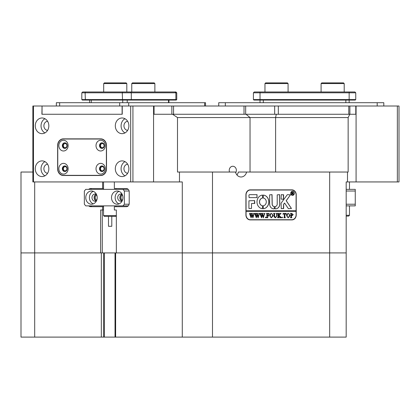 <?xml version="1.0" encoding="UTF-8"?>
<svg xmlns="http://www.w3.org/2000/svg" width="420" height="420" viewBox="0 0 420 420"><rect width="100%" height="100%" fill="white"/><g stroke="black" fill="none" stroke-linecap="round" stroke-linejoin="round"><path stroke-width="0.63" d="M236.927 174.956A6.605 5.717 90 0 0 238.34 172.037L329.669 172.037L329.669 252.919L346.18 252.919L346.18 181.939L347.492 181.939L347.492 172.037L348.149 172.037L348.149 117.563L275.609 117.563L276.297 114.261L246.041 114.261L250.037 117.563L177.497 117.563L172.557 114.261L274.669 114.261L274.669 106.008L278.324 106.008L278.324 114.261L348.779 114.261L348.779 106.008L349.881 106.008L349.881 114.261M274.669 106.008L173.565 106.008L173.565 114.261L244.015 114.261L244.015 106.008M42.047 106.008L41.905 114.261L122.241 114.261L42.047 114.261L42.047 106.008L154.056 106.008L154.056 114.261M171.853 114.261L171.853 106.008L154.056 106.008M171.853 106.008L173.565 106.008M348.779 106.008L278.324 106.008M355.782 114.261L355.782 106.008L349.881 106.008M355.782 106.008L356.081 106.008L356.081 181.939L397.352 181.939L397.352 106.008L356.081 106.008M355.919 106.008L355.919 114.261L355.919 106.008M122.099 106.008L122.099 114.261M100.522 145.625A2.063 1.785 -90 0 0 102.307 147.688A2.063 1.785 -90 0 0 104.097 145.625A2.063 1.785 -90 0 0 102.307 143.561A2.063 1.785 -90 0 0 100.522 145.625M100.522 168.735A2.063 1.785 -90 0 0 102.307 170.798A2.063 1.785 -90 0 0 104.097 168.735A2.063 1.785 -90 0 0 102.307 166.672A2.063 1.785 -90 0 0 100.522 168.735M63.357 145.625A2.063 1.785 -90 0 0 65.142 147.688A2.063 1.785 -90 0 0 66.927 145.625A2.063 1.785 -90 0 0 65.142 143.561A2.063 1.785 -90 0 0 63.357 145.625M63.357 168.735A2.063 1.785 -90 0 0 65.142 170.798A2.063 1.785 -90 0 0 66.927 168.735A2.063 1.785 -90 0 0 65.142 166.672A2.063 1.785 -90 0 0 63.357 168.735M115.311 125.816A7.838 6.788 -90 0 0 122.099 133.66A7.838 6.788 -90 0 0 128.893 125.816A7.838 6.788 -90 0 0 122.099 117.978A7.838 6.788 -90 0 0 115.311 125.816M124.987 118.718A7.838 6.788 -90 0 0 121.086 125.816A7.838 6.788 -90 0 0 124.987 132.914M127.643 121.286A4.541 3.932 -90 0 0 123.947 125.816A4.541 3.932 -90 0 0 127.643 130.347M115.311 168.735A7.838 6.788 -90 0 0 122.099 176.573A7.838 6.788 -90 0 0 128.893 168.735A7.838 6.788 -90 0 0 122.099 160.892A7.838 6.788 -90 0 0 115.311 168.735M124.987 161.637A7.838 6.788 -90 0 0 121.086 168.735A7.838 6.788 -90 0 0 124.987 175.828M127.643 164.204A4.541 3.932 -90 0 0 123.947 168.735A4.541 3.932 -90 0 0 127.643 173.266M35.259 125.816A7.838 6.788 -90 0 0 42.047 133.66A7.838 6.788 -90 0 0 48.841 125.816A7.838 6.788 -90 0 0 42.047 117.978A7.838 6.788 -90 0 0 35.259 125.816M44.935 118.718A7.838 6.788 -90 0 0 41.034 125.816A7.838 6.788 -90 0 0 44.935 132.914M47.591 121.286A4.541 3.932 -90 0 0 43.895 125.816A4.541 3.932 -90 0 0 47.591 130.347M35.259 168.735A7.838 6.788 -90 0 0 42.047 176.573A7.838 6.788 -90 0 0 48.841 168.735A7.838 6.788 -90 0 0 42.047 160.892A7.838 6.788 -90 0 0 35.259 168.735M44.935 161.637A7.838 6.788 -90 0 0 41.034 168.735A7.838 6.788 -90 0 0 44.935 175.828M47.591 164.204A4.541 3.932 -90 0 0 43.895 168.735A4.541 3.932 -90 0 0 47.591 173.266M132.93 106.008L132.93 181.939L153.568 181.939L153.568 106.008M33.469 181.939L32.865 181.939L32.865 106.008L33.469 106.008L33.469 181.939L130.678 181.939L130.678 106.008M41.905 106.008L33.469 106.008M132.93 181.939L130.678 181.939M106.517 145.462A6.605 5.717 -90 0 0 100.8 138.857L63.346 138.857A6.605 5.717 -90 0 0 57.629 145.462L57.629 168.898A6.605 5.717 -90 0 0 63.346 175.502L100.8 175.502A6.605 5.717 -90 0 0 106.517 168.898L106.517 145.462M122.241 114.261L122.241 106.008M63.73 175.334A6.605 5.717 -90 0 0 65 175.502M65 138.857A6.605 5.717 -90 0 0 63.73 139.02M397.352 106.008L399 106.008L399 181.939L397.352 181.939M96.012 145.625A5.366 4.646 -90 0 0 100.658 150.99A5.366 4.646 -90 0 0 105.305 145.625A5.366 4.646 -90 0 0 100.658 140.259A5.366 4.646 -90 0 0 96.012 145.625M99.508 145.625A2.804 2.431 -90 0 0 101.939 148.428A2.804 2.431 -90 0 0 104.365 145.625A2.804 2.431 -90 0 0 101.939 142.816A2.804 2.431 -90 0 0 99.508 145.625M102.123 142.826A2.804 2.431 -90 0 0 99.876 145.625A2.804 2.431 -90 0 0 102.123 148.423M96.012 168.735A5.366 4.646 -90 0 0 100.658 174.101A5.366 4.646 -90 0 0 105.305 168.735A5.366 4.646 -90 0 0 100.658 163.37A5.366 4.646 -90 0 0 96.012 168.735M99.508 168.735A2.804 2.431 -90 0 0 101.939 171.538A2.804 2.431 -90 0 0 104.365 168.735A2.804 2.431 -90 0 0 101.939 165.926A2.804 2.431 -90 0 0 99.508 168.735M102.123 165.937A2.804 2.431 -90 0 0 99.876 168.735A2.804 2.431 -90 0 0 102.123 171.533M58.847 145.625A5.366 4.646 -90 0 0 63.488 150.99A5.366 4.646 -90 0 0 68.135 145.625A5.366 4.646 -90 0 0 63.488 140.259A5.366 4.646 -90 0 0 58.847 145.625M62.339 145.625A2.804 2.431 -90 0 0 64.769 148.428A2.804 2.431 -90 0 0 67.2 145.625A2.804 2.431 -90 0 0 64.769 142.816A2.804 2.431 -90 0 0 62.339 145.625M64.953 142.826A2.804 2.431 -90 0 0 62.711 145.625A2.804 2.431 -90 0 0 64.953 148.423M58.847 168.735A5.366 4.646 -90 0 0 63.488 174.101A5.366 4.646 -90 0 0 68.135 168.735A5.366 4.646 -90 0 0 63.488 163.37A5.366 4.646 -90 0 0 58.847 168.735M62.339 168.735A2.804 2.431 -90 0 0 64.769 171.538A2.804 2.431 -90 0 0 67.2 168.735A2.804 2.431 -90 0 0 64.769 165.926A2.804 2.431 -90 0 0 62.339 168.735M64.953 165.937A2.804 2.431 -90 0 0 62.711 168.735A2.804 2.431 -90 0 0 64.953 171.533M57.771 168.735A6.605 5.717 -90 0 0 63.488 175.334L100.658 175.334A6.605 5.717 -90 0 0 106.376 168.735L106.376 145.625A6.605 5.717 -90 0 0 100.658 139.02L63.488 139.02A6.605 5.717 -90 0 0 57.771 145.625L57.771 168.735M102.07 139.02L100.658 139.02M102.07 175.334L100.658 175.334M235.72 172.762A4.127 3.575 90 0 0 236.376 170.384A4.127 3.575 90 0 0 232.801 166.257A4.127 3.575 90 0 0 229.226 170.384A4.127 3.575 90 0 0 229.525 172.037M96.469 200.876A3.386 2.929 90 0 1 94.337 197.621A3.386 2.929 90 0 1 96.469 194.366M96.768 195.074A2.725 2.357 -90 0 0 95.24 197.621A2.725 2.357 -90 0 0 96.768 200.167M122.199 200.876A3.386 2.929 90 0 1 120.073 197.621A3.386 2.929 90 0 1 122.199 194.366M122.498 195.074A2.725 2.357 -90 0 0 120.971 197.621A2.725 2.357 -90 0 0 122.498 200.167M347.492 172.037L329.669 172.037M115.999 210L116.345 210L116.345 252.919L212.483 252.919L212.483 172.037L179.477 172.037L179.477 181.939L153.568 181.939L153.568 114.261L172.557 114.261M32.865 172.037L21 172.037L21 252.919L34.687 252.919L34.687 181.939M115.999 188.543L115.999 189.368M115.999 205.874L115.999 206.698M116.345 210L114.345 210L114.345 206.698L126.352 206.698A3.302 2.861 -90 0 0 129.213 203.396L129.213 191.84A3.302 2.861 -90 0 0 126.352 188.543L114.345 188.543L114.345 181.939M179.477 181.939L182.28 181.939L182.28 252.919L346.18 252.919L346.18 337.103L329.669 337.103L329.669 252.919L212.483 252.919L212.483 337.103L182.28 337.103L182.28 252.919L115.631 252.919L115.631 337.103L115.028 337.103L115.028 252.919L115.631 252.919M102.622 181.939L102.622 188.543L103.535 188.543M101.336 337.103L101.336 252.919L103.593 252.919L103.593 337.103L21 337.103L21 252.919L100.621 252.919L100.621 210L102.622 210L102.622 206.698L90.615 206.698A3.302 2.861 -90 0 1 88.725 205.874M102.622 188.543L90.615 188.543A3.302 2.861 -90 0 0 88.725 189.368M103.535 206.698L102.622 206.698M103.535 210L102.622 210M276.297 114.261L349.786 114.261L348.149 117.563M347.492 181.939L356.081 181.939L356.081 114.261L349.786 114.261M250.037 172.037L250.037 117.563L275.609 117.563L275.609 172.037M177.497 117.563L177.497 172.037L179.477 172.037M212.483 172.037L235.52 172.037A6.605 5.717 90 0 0 241.054 176.988A6.605 5.717 90 0 0 246.593 172.037M291.947 189.861L250.204 189.861A4.951 4.289 90 0 0 245.915 194.812L245.915 214.951A4.951 4.289 90 0 0 250.204 219.902L291.947 219.902A4.951 4.289 90 0 0 296.231 214.951L296.231 194.812A4.951 4.289 90 0 0 291.947 189.861M92.269 188.543A3.302 2.861 -90 0 0 90.373 189.368M90.373 205.874A3.302 2.861 -90 0 0 92.269 206.698M292.924 190.197A4.951 4.289 90 0 0 291.37 189.861M291.37 219.902A4.951 4.289 90 0 0 292.924 219.566M97.209 197.621A6.605 5.717 -90 0 0 91.492 191.016A6.605 5.717 -90 0 0 85.775 197.621A6.605 5.717 -90 0 0 91.492 204.225A6.605 5.717 -90 0 0 97.209 197.621M93.308 191.357A6.605 5.717 -90 0 0 89.408 197.621A6.605 5.717 -90 0 0 93.308 203.879M96.448 194.329A3.633 3.145 -90 0 0 95.125 193.988A3.633 3.145 -90 0 0 91.98 197.621A3.633 3.145 -90 0 0 95.125 201.254A3.633 3.145 -90 0 0 96.448 200.912M96.196 194.208A3.633 3.145 -90 0 0 94.127 197.621A3.633 3.145 -90 0 0 96.196 201.033M122.939 197.621A6.605 5.717 -90 0 0 117.222 191.016A6.605 5.717 -90 0 0 111.505 197.621A6.605 5.717 -90 0 0 117.222 204.225A6.605 5.717 -90 0 0 122.939 197.621M119.039 191.357A6.605 5.717 -90 0 0 115.138 197.621A6.605 5.717 -90 0 0 119.039 203.879M122.178 194.329A3.633 3.145 -90 0 0 120.855 193.988A3.633 3.145 -90 0 0 117.71 197.621A3.633 3.145 -90 0 0 120.855 201.254A3.633 3.145 -90 0 0 122.178 200.912M121.926 194.208A3.633 3.145 -90 0 0 119.858 197.621A3.633 3.145 -90 0 0 121.926 201.033M84.347 191.016L84.347 204.225L85.775 205.874L122.939 205.874L124.373 204.225L124.373 191.016L122.939 189.368L85.775 189.368L84.347 191.016M128.247 205.874L122.939 205.874M129.124 191.016L124.373 191.016M124.373 204.225L129.124 204.225M122.939 189.368L128.247 189.368M116.345 215.953L115.915 216.384L104.36 216.384L103.535 215.56L116.345 215.56M111.788 216.384L111.788 226.291L108.486 226.291L108.486 216.384M292.478 191.431A1.901 1.643 90 0 0 292.478 195.227M294.163 193.326A1.901 1.643 90 0 0 290.871 193.326A1.901 1.643 90 0 0 294.163 193.326M290.729 193.326A2.063 1.785 90 0 0 292.514 195.389A2.063 1.785 90 0 0 294.305 193.326A2.063 1.785 90 0 0 292.514 191.263A2.063 1.785 90 0 0 290.729 193.326M292.478 195.389A2.063 1.785 90 0 0 294.221 193.326A2.063 1.785 90 0 0 292.478 191.268M291.422 208.43L286.262 200.723L290.43 194.896L287.653 194.649A0.824 0.714 90 0 0 287.102 194.943L281.248 203.002A0.824 0.714 90 0 0 281.08 203.532L281.253 208.677L283.652 208.483L283.652 204.493A0.493 0.43 -90 0 1 283.752 204.178L284.571 203.049L288.167 208.362A0.824 0.714 90 0 0 288.729 208.677L291.422 208.43M291.123 208.677L291.296 208.278L286.183 200.723L290.299 195.053L290.136 194.649M268.858 201.91A6.851 5.933 90 0 0 263.329 195.079L263.298 198.056A3.88 3.36 -90 0 1 266.285 201.91A3.88 3.36 -90 0 1 263.298 205.769L263.329 208.745A6.851 5.933 90 0 0 268.858 201.91M263.282 208.745A6.851 5.933 90 0 0 268.774 201.91A6.851 5.933 90 0 0 263.282 195.079M276.581 213.712L276.134 213.449L277.426 213.449L276.969 213.78L276.911 215.953L275.478 217.802L274.108 216.919L274.019 214.226L273.504 213.449L275.053 213.449L274.601 213.743L274.538 216.116L275.499 217.623L276.654 215.98L276.581 213.712M280.224 214.048L279.064 215.35L281.453 217.744L279.762 217.744L279.862 217.061L278.565 215.597L278.596 217.408L279.08 217.744L277.531 217.744L278.045 216.967L278.014 213.785L277.531 213.449L279.08 213.449L278.565 214.226L278.565 215.523L279.941 213.974L279.678 213.449L281.027 213.449L279.647 214.699M282.23 217.802L281.92 217.445L282.23 217.088L282.539 217.445L282.23 217.802M283.054 214.363L283.106 213.449L286.151 213.449L286.204 214.363L284.86 213.628L284.86 216.967L285.374 217.744L283.826 217.744L284.288 217.45L284.345 213.628L283.521 213.675L283.159 214.363L283.521 213.675M286.514 215.581L287.112 213.943L288.356 213.392L290.125 215.57L288.309 217.802L286.514 215.581M246.057 210.662L246.057 194.98A4.951 4.289 90 0 1 250.346 190.029L291.8 190.029A4.951 4.289 90 0 1 296.09 194.98L296.09 210.662L245.973 210.662L245.973 211.486L296.09 211.486L296.09 214.788A4.951 4.289 90 0 1 291.8 219.739L249.769 219.739A4.951 4.289 90 0 1 248.651 219.566M246.057 211.486L246.057 214.788A4.951 4.289 90 0 0 250.346 219.739M293.223 214.615L292.052 215.775L291.417 215.696L291.491 217.481L291.931 217.744L290.383 217.744L290.903 216.967L290.829 213.712L290.383 213.449L291.748 213.449L293.223 214.615L291.968 215.775M269.635 215.581L270.228 213.943L271.472 213.392L273.247 215.57L271.43 217.802L269.635 215.581M269.015 214.405L268.238 213.628L267.414 213.628L267.414 215.476L268.086 215.476L268.653 214.883L268.653 216.253L268.086 215.654L267.414 215.654L267.446 217.408L267.928 217.744L266.38 217.744L266.894 216.967L266.863 213.785L266.38 213.449L269.062 213.449L269.115 214.405L268.984 213.449L266.38 213.449M265.655 217.802L265.346 217.445L265.655 217.088L265.965 217.445L265.655 217.802M263.849 213.57L264.947 213.57L264.537 213.853L263.34 217.802L262.421 215.25L261.545 217.802L259.885 213.449L261.256 213.449L260.894 213.843L261.76 216.788L262.269 214.757L261.55 213.449L262.983 213.449L262.595 213.859L263.424 216.752L264.259 213.838L263.849 213.57M258.636 213.57L259.728 213.57L259.324 213.853L258.127 217.802L257.208 215.25L256.331 217.802L254.667 213.449L256.037 213.449L255.68 213.843L256.547 216.788L257.056 214.757L256.337 213.449L257.77 213.449L257.381 213.859L258.211 216.752L259.046 213.838L258.636 213.57M253.423 213.57L254.515 213.57L254.111 213.853L252.914 217.802L251.995 215.25L251.118 217.802L249.454 213.449L250.824 213.449L250.467 213.843L251.333 216.788L251.843 214.757L251.118 213.449L252.556 213.449L252.168 213.859L252.998 216.752L253.832 213.838L253.423 213.57M257.035 197.621L257.035 194.649L249.632 194.649A0.824 0.714 90 0 0 248.918 195.473L249.091 197.621L257.035 197.621M251.491 203.564L254.777 203.359L254.604 200.592L248.918 200.791L248.918 208.478L251.491 208.478L251.491 203.564L251.491 208.478M274.334 206.535A2.478 2.142 -90 0 1 272.218 204.057L272.044 194.649L269.645 194.849L269.645 204.057A4.788 4.147 90 0 0 273.793 208.845A4.788 4.147 90 0 0 274.355 208.798L274.255 206.535A2.478 2.142 -90 0 1 272.134 204.057L271.961 194.649M262.558 198.056L262.526 195.079A6.851 5.933 90 0 0 256.993 201.91A6.851 5.933 90 0 0 262.526 208.745L262.558 205.769A3.88 3.36 -90 0 1 259.565 201.91A3.88 3.36 -90 0 1 262.558 198.056L262.453 195.074M281.253 194.649L281.08 199.075L283.484 199.269L283.652 194.849L281.253 194.649M277.221 204.057A2.478 2.142 -90 0 1 275.105 206.535L275.084 208.798A4.788 4.147 90 0 0 275.651 208.845A4.788 4.147 90 0 0 279.794 204.057L279.62 194.649L277.221 194.849L277.221 204.057M293.181 193.867L293.648 194.308L293.139 194.308L292.294 193.294L292.551 194.308L291.774 194.308L291.774 192.16L293.244 192.691L292.782 193.221L293.648 194.245M296.006 211.486L296.006 210.662M250.346 190.029L249.769 190.029A4.951 4.289 90 0 0 248.651 190.197M275.609 208.845A4.788 4.147 90 0 0 279.709 204.057L279.542 194.649M283.4 199.269L283.4 194.649M262.453 208.745L262.474 205.769A3.88 3.36 -90 0 1 259.486 201.91A3.88 3.36 -90 0 1 262.474 198.056M273.751 208.845A4.788 4.147 90 0 0 274.276 208.798L274.255 206.535M254.52 203.564L254.52 200.592M283.4 208.677L283.574 204.493A0.493 0.43 -90 0 1 283.673 204.178L284.571 203.049M256.951 197.621L256.951 194.649M293.57 194.245L293.139 194.308M292.331 194.177L292.294 193.294M292.246 194.177L291.774 194.308M291.774 192.16L293.244 192.691M293.165 192.691L292.782 193.221M292.698 193.221L293.097 193.867M292.21 192.308L292.21 193.205L292.934 192.717L292.21 192.308L292.357 193.205M291.491 217.481L291.417 215.696M291.406 217.481L291.795 217.623M291.848 217.623L290.383 217.744M290.383 213.449L291.669 213.449L293.139 214.615M291.79 213.628L291.333 213.691L291.333 215.534L291.879 215.597L292.604 214.652L291.79 213.628L291.417 213.691L291.417 215.534L291.879 215.597M288.314 213.392L290.125 215.57M290.042 215.57L288.267 217.802M288.304 213.57L287.422 214.001L287.049 215.565L287.438 217.192L288.304 217.623L289.506 215.654L289.133 214.001L288.304 213.57L287.506 214.001L287.133 215.565L287.522 217.192L288.304 217.623M283.106 213.449L286.067 213.449L286.099 214.363M284.933 217.487L284.86 213.628M284.849 217.487L285.248 217.623M285.296 217.623L283.826 217.744M283.442 213.675L283.894 213.628M282.145 217.088L282.539 217.445M282.455 217.445L282.145 217.802M279.568 214.699L279.064 215.35M278.98 215.35L280.476 216.941M280.392 216.941L281.453 217.623M281.369 217.623L279.762 217.744M278.596 217.408L278.565 215.597M278.628 217.544L278.954 217.623M278.995 217.623L277.531 217.744M277.531 213.449L278.995 213.57M278.628 213.644L278.565 214.226M278.481 214.226L278.565 215.523M279.678 213.449L281.027 213.57M280.949 213.57L280.14 214.048M276.134 213.449L277.347 213.57M276.969 213.78L277.294 213.57M276.885 213.78L276.827 215.953L275.436 217.802M273.504 213.449L274.969 213.57M274.601 213.743L274.916 213.57M274.517 213.743L274.538 216.116M274.454 216.116L275.499 217.623M271.43 213.392L273.247 215.57M273.163 215.57L271.383 217.802M271.425 213.57L270.543 214.001L270.17 215.565L270.559 217.192L271.425 217.623L272.627 215.654L272.255 214.001L271.425 213.57L270.627 214.001L270.249 215.565L270.637 217.192L271.425 217.623M267.414 215.476L267.414 213.628M268.548 214.883L268.548 216.253M267.446 217.408L267.414 215.654M267.477 217.544L267.797 217.623M267.845 217.623L266.38 217.744M265.577 217.088L265.965 217.445M265.886 217.445L265.577 217.802M263.849 213.449L264.947 213.57M264.863 213.57L264.537 213.853M264.458 213.853L264.369 214.373M264.285 214.373L263.198 217.802M261.545 217.802L262.421 215.25M259.885 213.449L261.172 213.57M260.894 213.843L261.188 213.57M260.81 213.843L261.009 214.379M260.93 214.379L261.76 216.788M261.55 213.449L262.904 213.449L262.595 213.859M262.51 213.859L263.424 216.752M258.636 213.449L259.728 213.57M259.649 213.57L259.324 213.853M259.24 213.853L259.151 214.373M259.072 214.373L257.985 217.802M256.331 217.802L257.208 215.25M254.667 213.449L255.959 213.449L255.68 213.843M255.596 213.843L255.796 214.379M255.717 214.379L256.547 216.788M256.337 213.449L257.691 213.57M257.381 213.859L257.675 213.57M257.297 213.859L258.211 216.752M253.423 213.449L254.515 213.57M254.436 213.57L254.111 213.853M254.027 213.853L253.937 214.373M253.859 214.373L252.772 217.802M251.118 217.802L251.995 215.25M249.454 213.449L250.745 213.57M250.467 213.843L250.761 213.57M250.383 213.843L250.583 214.379M250.504 214.379L251.333 216.788M251.118 213.449L252.472 213.449L252.168 213.859M252.084 213.859L252.998 216.752M346.18 204.225L355.257 204.225L355.257 205.874L346.18 205.874M346.18 189.368L355.257 189.368L355.257 204.225M355.257 191.016L346.18 191.016M346.18 215.282L349.482 215.282L348.653 216.106L346.18 216.106M265.629 82.898L287.417 82.898L288.078 83.559L264.968 83.559L265.629 82.898M153.258 82.898L154.208 82.898L154.87 83.559L131.759 83.559L131.759 91.98L131.759 83.559L132.421 82.898L153.258 82.898M321.752 82.898L343.539 82.898L344.201 83.559L321.09 83.559L321.752 82.898M103.698 83.559L104.36 82.898L126.147 82.898L126.808 83.559L103.698 83.559L103.698 91.98M383.801 106.008L383.801 102.706L218.736 102.706L218.736 106.008M205.527 106.008L205.527 102.706L56.354 102.706L56.354 106.008M349.151 102.706L349.151 100.065L253.906 100.065L253.412 99.572L355.751 99.572L355.257 100.065L349.151 100.065L349.151 92.804L253.412 92.804L253.412 99.572L253.906 100.065M260.017 102.706L260.017 91.98L354.926 91.98L355.751 92.804L355.751 99.572L355.751 92.804L349.151 92.804L349.151 91.98M254.237 91.98L253.412 92.804L254.237 91.98L260.017 91.98M354.926 91.98L355.751 92.804M176.752 99.572L176.258 100.065L82.309 100.065L81.811 99.572L176.752 99.572L176.752 92.804L81.811 92.804L81.811 99.572L82.309 100.065M82.64 91.98L81.811 92.804L82.64 91.98L175.928 91.98L176.752 92.804L175.928 91.98M34.687 337.103L34.687 252.919L101.336 252.919M329.669 337.103L212.483 337.103M182.28 337.103L115.631 337.103M103.593 337.103L115.028 337.103M103.593 252.919L115.028 252.919M102.275 210L102.275 252.919M225.341 102.706L225.341 106.008M377.197 102.706L377.197 106.008M204.645 102.706L204.645 106.008M59.656 102.706L59.656 106.008M119.695 102.706L119.695 106.008M128.714 102.706L128.714 106.008M345.849 102.706L345.849 100.065M263.314 102.706L263.314 100.065M168.499 102.706L168.499 100.065M127.234 102.706L127.234 100.065M122.724 102.706L122.724 100.065M91.277 102.706L91.277 100.065M130.589 91.98L131.303 92.804L131.303 99.572L130.872 100.065M122.692 91.98L122.283 92.804L122.53 100.065M175.156 91.98L175.87 92.804L175.87 99.572L175.439 100.065M85.528 91.98L85.113 92.804L85.36 100.065M104.417 252.919L104.417 337.103M245.669 114.261L245.669 106.008M103.535 181.939L103.535 189.368M103.535 205.874L103.535 215.56M349.482 181.939L349.482 189.368M349.482 205.874L349.482 215.282M264.968 91.98L264.968 83.559M288.078 91.98L288.078 83.559M154.87 91.98L154.87 83.559M321.09 91.98L321.09 83.559M344.201 91.98L344.201 83.559M126.808 91.98L126.808 83.559M168.94 102.706L168.94 100.065M89.623 102.706L89.623 100.065"/></g></svg>
